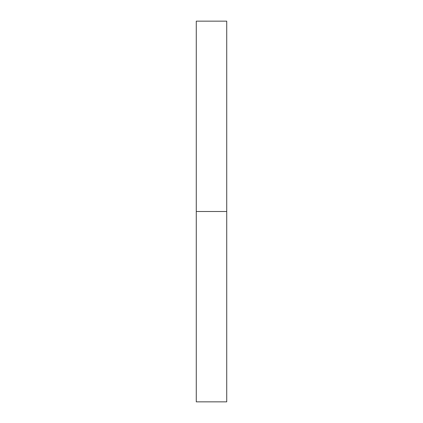 <?xml version="1.0" encoding="UTF-8"?>
<svg xmlns="http://www.w3.org/2000/svg" width="423" height="423" viewBox="0 0 423 423"><rect width="100%" height="100%" fill="white"/><g stroke="black" fill="none" stroke-linecap="round" stroke-linejoin="round"><path stroke-width="0.32" stroke-dasharray="2.12 1.59" d="M196.272 211.5L196.272 21.15L196.272 211.5L226.728 211.5L196.272 211.5L196.272 401.85L196.272 211.5M226.728 21.15L226.728 401.85L226.728 21.15"/><path stroke-width="0.63" d="M196.272 401.85L196.272 21.15L196.272 211.5L226.728 211.5L226.728 21.15L226.728 211.5L196.272 211.5L196.272 401.85L226.728 401.85L226.728 211.5L226.728 401.85M196.272 21.15L226.728 21.15"/></g></svg>
